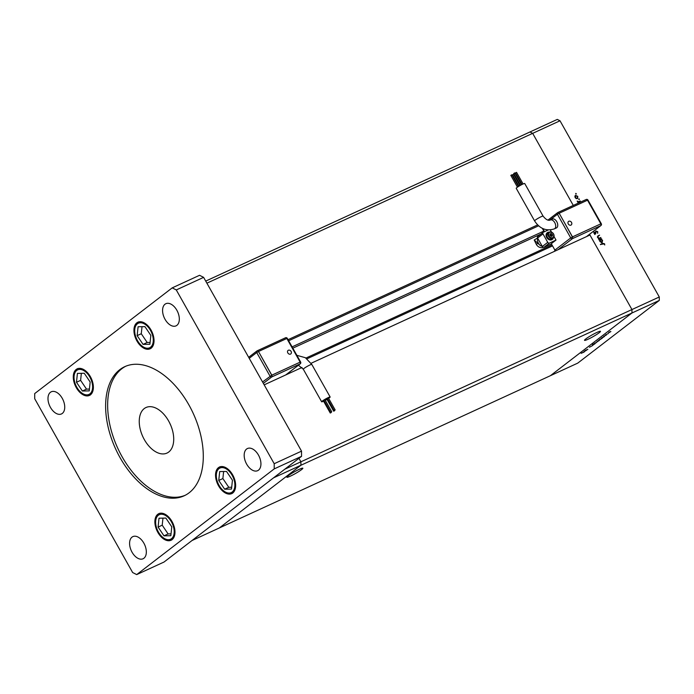 <?xml version="1.0" encoding="UTF-8"?>
<svg xmlns="http://www.w3.org/2000/svg" width="694" height="694" viewBox="0 0 694 694"><rect width="100%" height="100%" fill="white"/><g stroke="black" fill="none" stroke-linecap="round" stroke-linejoin="round"><path stroke-width="1.04" d="M589.544 234.286L631.956 309.55L300.901 461.805L300.91 465.258L219.347 527.952L300.91 465.258L300.901 461.805L298.941 458.326L300.901 461.805L284.766 469.222M192.012 540.522L273.575 477.828L659.3 300.424L577.738 363.127L192.012 540.522M587.879 349.238L585.077 350.591L587.879 349.238M592.832 345.421L589.432 347.243L592.832 345.421M592.667 345.152L594.897 343.851L592.633 345.1M597.048 341.786L599.278 340.485L597.022 341.726M602.219 337.562L604.543 336.425L601.42 338.42L602.192 337.51M311.094 363.283L589.961 235.023L631.956 309.55L631.965 312.994L550.403 375.697L631.965 312.994L631.956 309.55L659.291 296.98L659.3 300.424M608.664 332.851L610.894 331.558L608.638 332.799M608.265 333.562L605.463 334.916L608.265 333.562M603.841 336.165L606.322 335.072L603.676 336.278M600.006 339.271L602.305 338.143L599.182 340.138L599.972 339.219M595.894 342.923L592.529 344.536L595.877 342.888M584.86 350.904L587.176 349.767L584.062 351.763L584.825 350.852M584.07 352.075L581.121 353.333L583.454 352.196M583.732 352.066L584.348 351.789M205.71 281.096L529.964 131.973L532.671 133.352L529.964 131.973L557.299 119.403L560.006 120.782L659.291 296.98M600.9 237.478L598.523 239.048L598.783 238.45L597.603 237.513L598.271 235.752L599.59 235.145L598.02 236.402L597.959 237.435L599.243 238.163L600.9 237.478L600.353 238.207M597.777 236.038L599.59 235.145M598.584 236.081L598.063 236.368M595.842 231.085L597.734 231.657L597.69 233.297L597.378 231.822L596.311 231.267L595.409 233.999L593.995 233.34L593.96 231.935L595.183 233.626L595.955 230.972M596.311 231.267L595.547 231.969M595.235 233.123L595.14 234.034L595.816 233.514L595.409 233.999M594.706 233.999L595.487 233.141M594.853 230.2L593.943 230.902M575.742 194.008L576.246 193.617L576.15 194.103L575.751 193.4L576.15 194.103M206.89 283.178L532.671 133.352L573.287 205.424L532.671 133.352L560.006 120.782M577.373 198.588L576.211 198.588L575.126 197.608L574.892 196.237L575.569 195.396L577.798 196.376L577.599 198.449M574.892 196.237L575.126 195.734M578.822 199.473L579.325 199.083L579.23 199.577L578.839 198.874L579.23 199.577M580.34 200.974L577.963 202.544L577.182 201.06L578.536 201.72L580.34 200.974L579.785 201.711M599.711 240.072L599.017 239.907L601.603 238.719L601.368 239.309L602.574 240.341L602.132 242.57L599.885 241.564L599.711 240.072M604.196 243.924L600.379 244.462L602.774 243.368L604.569 243.776L604.734 244.982L604.196 243.924M575.048 195.855L575.699 195.821M577.408 198.042L577.217 198.649M576.662 198.623L577.339 198.102L577.486 196.523L575.786 195.769L575.439 197.469L576.809 198.484M575.786 195.769L574.927 196.402M577.868 202.232L579.664 201.494M595.374 232.1L596.155 231.388L595.686 231.336M595.14 234.034L594.732 234.52M593.804 232.62L594.376 232.178M597.916 236.602L597.352 236.923M598.471 238.693L599.243 238.163M598.566 238.684L600.232 237.99M599.104 240.081L601.603 238.719M602.175 242.015L601.984 242.631M601.316 242.657L602.245 240.471L600.527 239.69L599.668 240.324M600.527 239.69L600.206 241.408L602.088 242.085L601.42 242.605M600.475 244.635L603.173 243.663M610.573 331.706L608.534 332.643L610.217 331.593M603.364 337.249L601.316 338.186L603.008 337.128M601.125 338.967L599.078 339.904L600.77 338.846M598.957 340.633L596.918 341.569L598.601 340.52M595.07 343.296L596.797 342.289L594.723 343.174M594.576 343.998L592.529 344.944L594.211 343.894M585.996 350.591L583.958 351.537L585.649 350.479M299.288 469.309A9.169 0.998 150.6 0 0 290.864 473.95A9.169 0.998 150.6 0 0 286.865 477.22A9.169 0.998 150.6 0 0 290.422 476.127A9.169 0.998 150.6 0 0 298.845 471.495A9.169 0.998 150.6 0 0 302.844 468.224A9.169 0.998 150.6 0 0 299.288 469.309M596.935 332.426A9.169 0.998 150.6 0 0 588.512 337.058A9.169 0.998 150.6 0 0 584.513 340.329A9.169 0.998 150.6 0 0 588.07 339.245A9.169 0.998 150.6 0 0 596.493 334.603A9.169 0.998 150.6 0 0 600.492 331.333A9.169 0.998 150.6 0 0 596.935 332.426M264.18 384.858L302.011 367.456M288.045 339.687L537.624 224.908M288.652 340.763L538.587 225.819M287.828 352.908A2.221 1.761 -127.5 0 1 289.268 350.123A2.464 2.464 0 0 1 291.376 352.864A2.221 1.761 -127.5 0 1 289.892 354.226A2.221 1.761 -127.5 0 1 287.828 352.908M335.046 409.989L334.1 410.475L335.046 409.989M328.253 397.922L327.429 398.382M331.637 411.82L330.691 412.314L331.637 411.82M324.835 399.753L324.011 400.221M331.212 412.54L330.266 413.034L331.212 412.54M324.063 400.559L323.595 400.941M334.629 410.709L333.684 411.195L334.629 410.709M327.481 398.72L327.004 399.102M328.626 398.347A4.875 0.529 150.6 0 0 330.153 397.003A4.875 0.529 150.6 0 0 328.262 397.584A4.875 0.529 150.6 0 0 323.777 400.048A4.875 0.529 150.6 0 0 321.652 401.791A4.875 0.529 150.6 0 0 323.543 401.21A4.875 0.529 150.6 0 0 323.595 401.184M325.295 400.334A4.875 0.529 150.6 0 0 327.013 399.362M258.48 351.511L271.805 375.168L300.155 362.129L286.83 338.481L258.48 351.511L271.744 375.22L300.086 362.181A1.397 0.833 65.3 0 1 300.094 363.908L271.744 376.946L263.356 383.392M271.805 375.168L271.744 375.22A1.397 0.833 -114.7 0 1 271.744 376.946A1.397 1.102 52.5 0 1 270.053 376.2L256.728 352.552L249.224 358.312M300.155 362.129L300.632 362.016L287.299 338.36A1.397 1.397 0 0 0 285.503 337.778A1.397 0.833 -114.7 0 0 285.408 337.839L257.266 350.782M291.055 351.424A2.221 1.761 -127.5 0 1 291.376 352.864M571.492 222.453A2.221 1.761 -127.5 0 1 571.804 223.893A2.221 1.761 -127.5 0 1 570.329 225.255A2.221 1.761 -127.5 0 1 568.265 223.936A2.221 1.761 -127.5 0 1 569.696 221.152A2.464 2.464 0 0 1 571.804 223.893M513.924 173.422L514.748 172.953M515.625 172.901L516.449 172.433M512.64 174.801L513.465 174.333M510.94 175.322L511.756 174.853M516.223 188.308A4.875 0.529 -29.4 0 1 518.349 186.565A4.875 0.529 -29.4 0 1 522.834 184.101A4.875 0.529 -29.4 0 1 524.725 183.52L543.081 216.103A4.875 0.529 -29.4 0 0 541.199 216.684A4.875 0.529 -29.4 0 0 535.291 220.128A4.875 0.529 -29.4 0 0 534.588 220.892L516.223 188.308M534.588 220.892C539.706 228.777 546.317 231.432 554.411 228.855L556.441 227.927A4.875 2.932 -114.7 0 0 556.761 221.681A4.875 2.932 -114.7 0 0 552.363 219.061L550.333 219.998C548.295 220.926 545.874 219.625 543.081 216.103M547.245 232.733A4.181 3.314 52.5 0 0 547.184 232.785A4.181 3.314 52.5 0 0 546.889 237.816A4.181 3.314 52.5 0 0 551.765 239.725A4.181 3.314 52.5 0 0 552.277 239.413A4.181 3.314 52.5 0 0 552.346 239.361M549.249 232.126A4.181 3.314 52.5 0 0 547.826 232.377A4.181 3.314 52.5 0 0 547.314 232.681A4.181 3.314 52.5 0 0 547.019 237.712A4.181 3.314 52.5 0 0 551.904 239.621A4.181 3.314 52.5 0 0 552.407 239.309A4.181 3.314 52.5 0 0 553.448 237.582M547.74 233.236A3.487 2.759 52.5 0 0 547.497 237.426A3.487 2.759 52.5 0 0 551.565 239.014A3.487 2.759 52.5 0 0 551.99 238.762L553.135 237.877A3.487 2.759 52.5 0 0 553.378 233.687A3.487 2.759 52.5 0 0 549.31 232.1A3.487 2.759 52.5 0 0 548.885 232.351A3.487 2.759 52.5 0 0 548.642 236.541A3.487 2.759 52.5 0 0 552.71 238.137A3.487 2.759 52.5 0 0 553.135 237.877C554.74 234.216 553.474 232.282 549.336 232.082L547.74 233.236M554.012 236.524L556.007 240.072L551.296 243.698L554.896 250.092L570.737 237.921L557.412 214.264L549.7 220.189M550.307 229.94L551.496 232.048M551.131 243.984L544.035 247.246A1.397 1.102 -127.5 0 1 542.344 246.5L537.581 238.051A1.397 1.102 -127.5 0 1 537.919 236.385M556.007 240.072L549.431 243.1A1.397 1.102 -127.5 0 1 547.74 242.353L542.977 233.904A1.397 1.102 -127.5 0 1 543.307 232.238L548.234 229.966M555.66 250.803A1.397 1.102 52.5 0 1 554.896 250.092L551.296 243.698M537.668 238.198A6.619 5.24 52.5 0 0 540.253 245.494L534.198 239.985L537.755 237.903M542.248 246.318A5.578 4.416 -127.5 0 1 540.253 245.494M552.381 234.425L551.114 233.488L549.943 234.025L550.038 235.5L551.305 236.437L552.476 235.899L552.381 234.425L551.366 235.197L549.969 234.329M543.289 247.281L543.107 247.359A5.578 4.416 52.5 0 1 536.341 244.401L534.198 239.985M551.444 236.376L551.366 235.197M550.108 234.26L551.114 233.488M559.164 213.232L572.42 236.932L600.839 223.841L587.514 200.193L559.164 213.232L572.489 236.88L600.839 223.841M572.489 236.88L570.737 237.921A1.397 1.102 52.5 0 0 572.429 238.658L558.08 249.684M226.53 471.452L219.686 471.573L218.749 480.456L224.656 489.201L231.501 489.079L232.438 480.196L226.53 471.452M223.624 471.504L222.878 478.556L228.786 487.301L231.692 487.249M228.786 487.301L224.656 489.201M222.878 478.556L218.749 480.456M165.866 518.08L159.021 518.21L158.085 527.084L163.984 535.837L170.828 535.716L171.774 526.833L165.866 518.08M162.96 518.14L162.214 525.184L168.113 533.938L171.028 533.886M168.113 533.938L163.984 535.837M162.214 525.184L158.085 527.084M144.933 326.631L138.089 326.753L137.143 335.636L143.051 344.38L149.895 344.259L150.832 335.376L144.933 326.631M142.018 326.683L141.272 333.736L147.18 342.48L150.086 342.428M147.18 342.48L143.051 344.38M141.272 333.736L137.143 335.636M84.26 373.259L77.416 373.389L76.479 382.264L82.386 391.017L89.231 390.887L90.168 382.012L84.26 373.259M81.354 373.32L80.608 380.364L86.516 389.117L89.422 389.065M86.516 389.117L82.386 391.017M80.608 380.364L76.479 382.264M119.776 369.685A71.066 42.672 -114.7 0 0 117.798 453.416A71.066 42.672 -114.7 0 0 184.153 495.802A71.066 42.672 -114.7 0 0 189.141 492.783A71.066 42.672 -114.7 0 0 191.119 409.052A71.066 42.672 -114.7 0 0 124.764 366.666A71.066 42.672 -114.7 0 0 119.776 369.685M125.788 366.224A71.066 42.672 -114.7 0 0 121.797 368.757A71.066 42.672 -114.7 0 0 119.403 451.655A71.066 42.672 -114.7 0 0 185.151 495.308M62.313 413.424A12.197 7.322 65.3 0 1 61.454 413.945A12.197 7.322 65.3 0 1 50.072 406.675A12.197 7.322 65.3 0 1 50.41 392.31A12.197 7.322 65.3 0 1 51.269 391.789A12.197 7.322 65.3 0 1 62.651 399.059A12.197 7.322 65.3 0 1 62.313 413.424M232.733 493A14.635 8.788 65.3 0 1 231.709 493.616A14.635 8.788 65.3 0 1 218.046 484.889A14.635 8.788 65.3 0 1 218.454 467.652A14.635 8.788 65.3 0 1 219.478 467.036A14.635 8.788 65.3 0 1 233.141 475.763A14.635 8.788 65.3 0 1 232.733 493M151.127 348.18A14.635 8.788 65.3 0 1 150.104 348.796A14.635 8.788 65.3 0 1 136.44 340.069A14.635 8.788 65.3 0 1 136.848 322.831A14.635 8.788 65.3 0 1 137.88 322.216A14.635 8.788 65.3 0 1 151.535 330.943A14.635 8.788 65.3 0 1 151.127 348.18M90.463 394.808A14.635 8.788 65.3 0 1 89.439 395.433A14.635 8.788 65.3 0 1 75.776 386.705A14.635 8.788 65.3 0 1 76.184 369.468A14.635 8.788 65.3 0 1 77.208 368.844A14.635 8.788 65.3 0 1 90.871 377.571A14.635 8.788 65.3 0 1 90.463 394.808M172.069 539.637A14.635 8.788 65.3 0 1 171.036 540.253A14.635 8.788 65.3 0 1 157.382 531.526A14.635 8.788 65.3 0 1 157.781 514.289A14.635 8.788 65.3 0 1 158.813 513.664A14.635 8.788 65.3 0 1 172.476 522.391A14.635 8.788 65.3 0 1 172.069 539.637M258.506 470.159A12.197 7.322 65.3 0 1 257.648 470.679A12.197 7.322 65.3 0 1 246.266 463.401A12.197 7.322 65.3 0 1 246.604 449.035A12.197 7.322 65.3 0 1 247.463 448.524A12.197 7.322 65.3 0 1 258.845 455.793A12.197 7.322 65.3 0 1 258.506 470.159M176.901 325.339A12.197 7.322 65.3 0 1 176.05 325.859A12.197 7.322 65.3 0 1 164.66 318.581A12.197 7.322 65.3 0 1 165.007 304.215A12.197 7.322 65.3 0 1 165.857 303.703A12.197 7.322 65.3 0 1 177.239 310.973A12.197 7.322 65.3 0 1 176.901 325.339M143.91 558.245A12.197 7.322 65.3 0 1 143.059 558.765A12.197 7.322 65.3 0 1 131.669 551.496A12.197 7.322 65.3 0 1 132.016 537.13A12.197 7.322 65.3 0 1 132.866 536.609A12.197 7.322 65.3 0 1 144.248 543.879A12.197 7.322 65.3 0 1 143.91 558.245M170.637 425.084A25.079 15.06 65.3 0 1 169.657 422.95M168.72 452.028A25.079 15.06 65.3 0 1 166.959 453.087A25.079 15.06 65.3 0 1 143.545 438.131A25.079 15.06 65.3 0 1 144.239 408.575A25.079 15.06 65.3 0 1 146 407.517A25.079 15.06 65.3 0 1 169.423 422.473A25.079 15.06 65.3 0 1 168.72 452.028M172.216 287.863L199.551 275.292L203.611 277.357L301.534 451.143L301.552 456.322L164.036 562.027L136.701 574.597L132.641 572.533L34.717 398.746L34.7 393.576L172.216 287.863L176.276 289.936L274.199 463.713L274.217 468.892L136.701 574.597M203.611 277.357L176.276 289.936M301.534 451.143L274.199 463.713M301.552 456.322L274.217 468.892M578.796 201.893L579.464 201.373M599.295 238.424L599.963 237.903M602.097 243.88L602.774 243.368M292.096 346.879L544.122 230.972M306.982 358.824L552.528 245.893M296.85 355.319L305.386 357.714L311.788 364.419A4.875 0.529 150.6 0 0 309.897 365.001A4.875 0.529 150.6 0 0 303.998 368.445A4.875 0.529 150.6 0 0 303.295 369.208L298.429 365.218M262.558 381.969L271.744 375.22M285.746 374.934L300.094 363.908A1.397 1.102 52.5 0 0 300.268 363.803L285.841 374.899M286.839 338.49L287.299 338.36M256.728 352.552L258.411 351.563A1.397 0.833 65.3 0 0 257.153 350.817A1.397 1.397 0 0 0 256.893 350.982A1.397 1.102 52.5 0 0 256.728 352.552M286.752 338.516A1.397 0.833 -114.7 0 0 285.503 337.778L257.153 350.817A1.397 0.833 65.3 0 0 257.058 350.878A1.397 1.102 52.5 0 0 256.893 350.982L248.66 357.306M554.411 228.855A4.875 2.932 -114.7 0 0 554.758 228.647A4.875 2.932 -114.7 0 0 554.732 222.609A4.875 2.932 -114.7 0 0 550.333 219.998M549.717 232.308A3.062 2.429 52.5 0 0 548.98 235.986A3.062 2.429 52.5 0 0 552.71 237.617A3.062 2.429 52.5 0 0 553.439 233.939A3.062 2.429 52.5 0 0 549.717 232.308M542.751 228.543L544.521 231.683M557.95 212.494L586.092 199.551A1.397 0.833 65.3 0 1 586.187 199.49A1.397 0.833 65.3 0 1 587.436 200.228M586.43 236.654L600.778 225.619L572.429 238.658A1.397 0.833 65.3 0 0 572.42 236.932M542.977 233.904L537.581 238.051M547.74 242.353L542.344 246.5M549.431 243.1L544.035 247.246M536.341 244.401L537.781 243.29M557.742 212.59A1.397 1.102 52.5 0 0 557.412 214.264L559.095 213.275A1.397 0.833 -114.7 0 0 557.837 212.529A1.397 0.833 -114.7 0 0 557.742 212.59M547.948 220.093L557.568 212.694A1.397 1.397 0 0 1 557.837 212.529L586.187 199.49A1.397 1.397 0 0 1 587.983 200.08L587.523 200.21M587.983 200.08L601.308 223.728L600.77 223.893A1.397 0.833 -114.7 0 1 600.778 225.619A1.397 1.102 52.5 0 0 600.943 225.515L586.517 236.611M234.806 486.555A13.516 8.12 -114.7 0 0 226.764 469.213A13.516 8.12 -114.7 0 0 216.381 474.097A13.516 8.12 -114.7 0 0 224.414 491.439A13.516 8.12 -114.7 0 0 234.806 486.555M174.142 533.192A13.516 8.12 -114.7 0 0 166.1 515.85A13.516 8.12 -114.7 0 0 155.716 520.726A13.516 8.12 -114.7 0 0 163.749 538.076A13.516 8.12 -114.7 0 0 174.142 533.192M153.201 341.734A13.516 8.12 -114.7 0 0 145.167 324.393A13.516 8.12 -114.7 0 0 134.775 329.277A13.516 8.12 -114.7 0 0 142.817 346.618A13.516 8.12 -114.7 0 0 153.201 341.734M92.536 388.371A13.516 8.12 -114.7 0 0 84.495 371.03A13.516 8.12 -114.7 0 0 74.111 375.905A13.516 8.12 -114.7 0 0 82.144 393.255A13.516 8.12 -114.7 0 0 92.536 388.371M596.224 231.319L595.547 231.839M595.261 233.583L594.593 234.095M292.825 348.171L540.843 234.104M305.933 358.069L551.721 245.034M335.133 409.894L328.331 397.827M331.723 411.733L324.922 399.666M311.788 364.419L330.153 397.003M303.295 369.208L321.652 401.791M333.684 411.195L326.883 399.128M330.266 413.034L323.465 400.967M330.691 412.314L323.89 400.247M334.1 410.475L327.299 398.408M300.268 363.803A1.397 1.397 0 0 0 300.632 362.016M514.835 172.858L521.524 184.743M516.536 172.346L523.094 183.979M513.551 174.246L519.953 185.602M511.842 174.767L518.453 186.495M543.142 232.334L537.746 236.481M510.81 175.348L517.464 187.154M512.519 174.827L518.93 186.2M515.503 172.927L522.018 184.491M513.803 173.448L520.483 185.298M542.309 228.326L544.261 231.796M554.697 250.308A1.397 1.397 0 0 0 555.391 250.924M600.943 225.515A1.397 1.397 0 0 0 601.308 223.728M220.293 466.663C218.263 467.279 216.858 469.595 216.077 473.603C214.654 483.492 225.255 497.043 232.516 493.243M159.62 513.3C157.59 513.916 156.185 516.232 155.413 520.24C153.981 530.121 164.582 543.68 171.852 539.88M138.687 321.843C136.657 322.458 135.252 324.775 134.48 328.783C133.048 338.663 143.649 352.222 150.91 348.423M78.023 368.471C75.993 369.095 74.588 371.403 73.807 375.419C72.384 385.3 82.985 398.859 90.246 395.06"/></g></svg>
